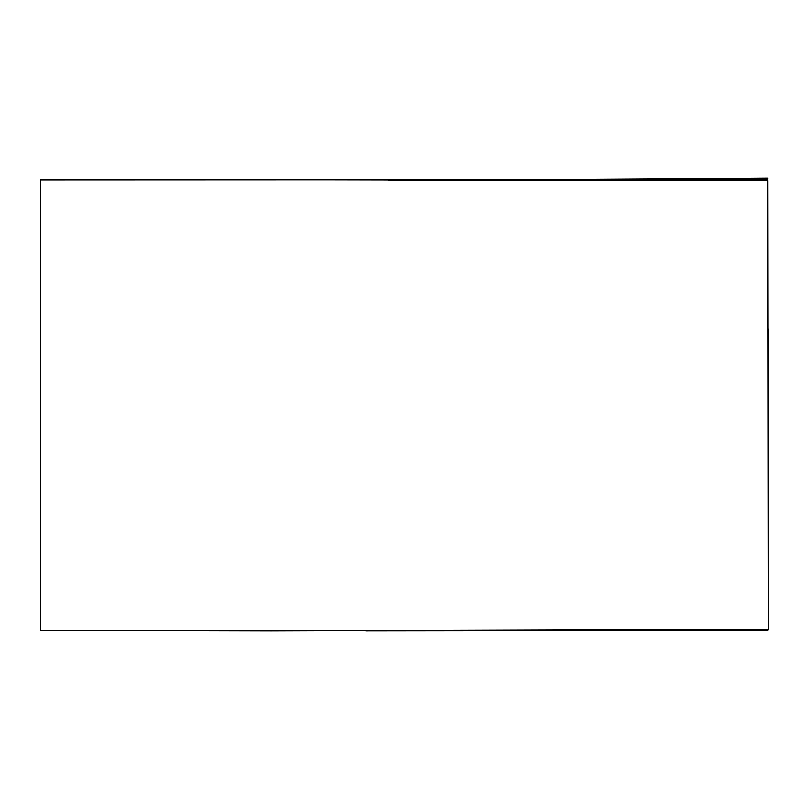 <?xml version="1.0" encoding="UTF-8"?>
<svg xmlns="http://www.w3.org/2000/svg" width="809" height="809" viewBox="0 0 809 809"><rect width="100%" height="100%" fill="white"/><g stroke="black" fill="none" stroke-linecap="round" stroke-linejoin="round"><path stroke-width="1.21" d="M40.45 179.851L767.296 179.628M767.68 180.549L40.592 179.254L40.521 630.393L270.975 630.878L768.257 629.362L767.68 180.549M768.145 329.142L768.489 437.487M590.904 179.507L767.771 178.122M388.32 180.478L767.63 178.192M767.731 630.403L365.83 630.858"/></g></svg>
